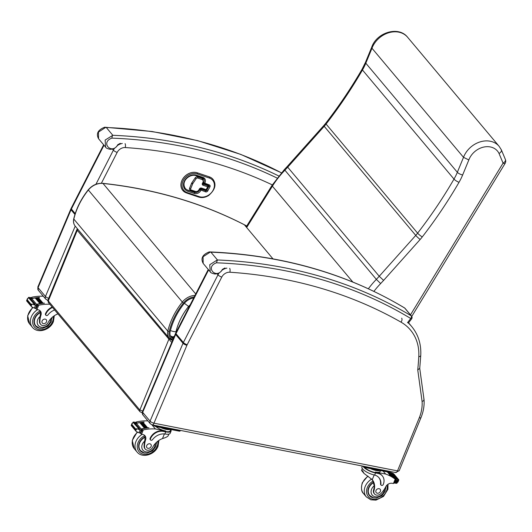 <?xml version="1.0" encoding="UTF-8"?>
<svg xmlns="http://www.w3.org/2000/svg" width="532" height="532" viewBox="0 0 532 532"><rect width="100%" height="100%" fill="white"/><g stroke="black" fill="none" stroke-linecap="round" stroke-linejoin="round"><path stroke-width="0.8" d="M184.378 303.28L188.574 306.445A6.517 5.254 -40 0 1 190.09 304.989M170.386 335.805L172.348 336.789L174.23 336.543M142.689 411.083L139.843 410.006L48.312 300.913L48.113 299.716L48.498 302.648A2.148 1.736 -40 0 1 48.312 300.913L77.266 230.323A2.148 1.736 -40 0 1 77.938 229.392M77.466 228.833L76.841 229.684L77.266 230.323L171.723 342.462M141.712 412.712L142.19 412.759M219.251 272.856A10.746 8.665 140 0 0 217.98 274.845L183.374 342.502A10.746 8.665 140 0 0 183.015 343.266L150.064 421.144A3.225 2.6 140 0 0 150.33 423.785L152.172 424.875L395.668 472.562L399.253 470.607A3.179 1.024 -157.7 0 1 397.517 470.847L397.464 470.873C396.739 472.489 395.954 472.935 395.116 472.217M419.728 368.33L417.746 369.933L422.082 401.414A39.814 32.1 -40 0 1 419.276 417.793L397.517 470.847M419.741 368.423L424.037 399.665C424.456 405.617 423.445 411.582 421.012 417.56A3.179 1.024 -157.7 0 1 419.276 417.793M423.805 399.113C424.363 400.044 423.791 400.809 422.082 401.414M246.668 227.516L272.397 186.18A4.303 0.958 -148.1 0 1 272.052 185.329L284.367 169.555L287.273 166.45L287.712 167.181L324.214 126.31A34.394 27.731 140 0 0 326.083 124.062A418.252 337.248 140 0 0 362.465 69.991A51.591 41.596 140 0 0 365.817 63.202A4.303 1.383 -157.6 0 1 365.504 62.291L371.668 47.321L371.974 48.239L463.512 157.332L457.347 172.295A51.591 41.596 -40 0 1 453.996 179.085A418.252 337.248 -40 0 1 417.613 233.156A34.394 27.731 -40 0 1 415.745 235.403A4.303 0.452 41.8 0 0 420.154 239.48A38.696 31.202 140 0 0 422.255 236.946A422.554 340.713 140 0 0 459.016 182.316A55.893 45.067 140 0 0 462.647 174.968L468.832 159.939L463.512 157.332A21.859 17.623 140 0 1 480.083 141.904A21.859 17.623 140 0 1 499.122 146.32L501.344 149.805L505.4 159.52A4.303 2.467 -22.7 0 1 503.066 163.125L410.498 314.851M284.367 169.555L376.35 279.367A80.538 64.944 140 0 0 368.37 288.763M352.802 282.013L272.397 186.18A80.538 64.944 -40 0 1 284.82 170.273L287.712 167.181L379.243 276.268L376.35 279.367L380.653 283.556L383.612 280.391L379.243 276.268L415.745 235.403L324.214 126.31A4.303 0.452 -138.2 0 1 323.782 125.572L287.273 166.45M411.768 316.4L505.101 163.417A4.303 0.978 -148.6 0 1 503.066 163.125L499.056 153.522C501.217 152.132 501.909 150.789 501.137 149.479M40.658 324.407L40.233 323.902A4.735 3.817 -40 0 1 39.481 321.574L39.907 322.079A4.735 3.817 -40 0 0 40.658 324.407A4.735 3.817 -40 0 0 48.146 322.545A14.989 12.083 -40 0 1 57.875 313.913L57.928 313.893M52.535 307.463A10.554 8.505 140 0 0 45.812 314.186A1.35 1.091 140 0 0 47.913 314.977A12.183 9.822 140 0 1 54.65 309.99M43.298 296.224A45.699 36.848 140 0 0 31.98 297.202L31.056 298.113M31.953 298.618A1.017 0.818 -40 0 1 32.412 298.399A45.699 36.848 -40 0 1 35.265 297.847M35.77 297.774A45.699 36.848 -40 0 1 36.535 297.661M35.843 297.867A45.699 36.848 -40 0 1 36.475 297.774L37.021 297.601A45.699 36.848 -40 0 1 37.792 297.514M42.42 303.253L43.026 303.193A45.699 36.848 -40 0 0 42.42 303.253L37.712 297.641L38.264 297.461A45.699 36.848 -40 0 1 39.481 297.368L39.561 297.461A45.699 36.848 -40 0 0 38.344 297.561M27.458 298.625L26.627 300.647L28.575 297.361L29.745 297.488A3.618 2.919 -40 0 0 30.344 297.461L31.408 298.731A3.618 2.919 -40 0 0 31.8 298.658A45.699 36.848 -40 0 1 35.212 297.967M37.1 297.694A45.699 36.848 -40 0 1 37.725 297.621M31.8 298.658L36.542 304.304A45.699 36.848 -40 0 1 44.302 303.107L44.382 303.207A45.699 36.848 -40 0 0 37.306 304.238L38.184 305.275L38.71 305.222A45.699 36.848 -40 0 1 49.828 304.238M47.295 300.134L47.873 300.819M35.764 297.767L35.205 297.987L39.913 303.599A45.699 36.848 -40 0 1 40.525 303.499L35.817 297.893M36.469 297.794L41.17 303.406A45.699 36.848 -40 0 1 41.782 303.326L37.074 297.721M32.412 298.399L31.541 297.361L31.062 298.505M27.478 298.572L27.172 299.709L31.162 304.464L32.046 304.025L31.189 306.119L31.681 306.904L35.458 308.48A3.618 2.919 -40 0 1 35.95 308.72L37.473 305.993L36.415 304.703M36.542 304.304A3.618 2.919 -40 0 1 36.149 304.377L37.207 305.647A3.618 2.919 -40 0 1 36.615 305.667L32.046 304.025M27.172 299.709L26.62 300.666L27.272 300.547M31.189 306.119L30.989 304.883L26.999 300.128L26.62 300.666M45.925 315.283L45.586 314.871A1.35 1.091 -40 0 1 45.466 313.78A10.554 8.505 -40 0 1 52.189 307.05M34.068 303.572L29.36 297.967L28.841 298.08L34.061 303.905A3.618 2.919 -40 0 1 34.055 303.898L34.826 304.816M34.088 303.606L35.112 304.337A3.618 2.919 -40 0 1 34.567 304.178M29.858 298.565L30.371 298.459L35.079 304.071M42.972 303.074L38.317 297.581M41.17 303.406L41.729 303.207M39.913 303.599L40.472 303.38M33.543 303.686A1.696 1.363 -40 0 1 34.055 303.898M39.907 322.079A23.701 19.105 -40 0 1 40.984 315.13A5.526 4.456 -40 0 0 40.359 311.06A5.526 4.456 -40 0 0 38.384 309.837A30.464 24.565 -40 0 0 36.947 309.504L36.156 308.753M39.847 310.562A5.526 4.456 -40 0 1 40.226 313.461L40.984 315.13M38.184 305.275L36.974 305.554M36.595 304.716A1.017 0.818 -40 0 1 37.306 304.238M31.162 304.464L30.989 304.883M35.085 325.365A9.676 7.8 140 0 0 36.016 326.083M40.472 328.39A9.676 7.8 -40 0 1 35.558 326.01A9.676 7.8 -40 0 1 40.319 312.271M51.903 317.617A9.676 7.8 -40 0 1 51.87 318.828M39.481 321.574A23.701 19.105 -40 0 1 40.053 316.454L40.346 314.372M51.83 317.684L51.238 321.787L47.86 326.242L42.46 328.437L39.434 328.178L35.863 325.91L34.766 324.6A9.37 7.554 -40 0 1 34.533 324.301M42.108 320.956A2.58 2.081 140 0 0 42.327 323.044A2.58 2.081 140 0 0 45.639 322.977A2.58 2.081 140 0 0 46.277 319.725A2.58 2.081 140 0 0 44.07 319.193A2.58 2.081 140 0 0 42.108 320.956M362.279 468.493L361.6 470.547L364.008 473.413L362.691 470.933L361.554 470.281M364.008 473.413L372.26 479.678A14.989 12.083 -40 0 1 373.989 490.544L373.564 490.038A4.735 3.817 -40 0 0 374.116 493.483L374.541 493.989A4.735 3.817 -40 0 1 373.989 490.544M372.247 479.658L374.202 474.95M384.43 489.114A7.222 5.825 -40 0 1 376.41 496.875A7.222 5.825 -40 0 1 371.589 489.227A7.222 5.825 -40 0 1 374.202 485.809L373.544 483.389A14.989 12.083 140 0 0 371.768 479.119M362.312 466.025L361.946 466.93A9.749 3.145 22.3 0 0 374.029 474.91L374.668 475.063A12.183 9.822 140 0 1 378.997 477.763A12.183 9.822 140 0 1 380.879 484.373A1.35 1.091 140 0 0 383.273 484.466A10.554 8.505 140 0 0 382.362 475.921A10.554 8.505 140 0 0 378.066 473.467L375.526 472.968A9.749 3.145 -157.7 0 1 362.977 466.158M380.553 470.574L380.214 471.392A8.851 2.853 22.3 0 1 375.393 472.044L385.614 474.045A45.699 36.848 -40 0 1 395.176 479.226L394.598 478.401A45.699 36.848 140 0 0 389.358 474.956L389.284 474.863A45.699 36.848 140 0 1 394.983 478.694A3.618 2.919 140 0 0 395.263 478.9L395.01 478.88M394.983 478.694L390.242 473.041A45.699 36.848 140 0 0 389.264 472.243M389.816 472.689A1.017 0.818 140 0 0 389.697 472.562A45.699 36.848 140 0 0 389.304 472.25M385.614 474.045L383.12 471.073M388.985 472.217L392.603 476.858A45.699 36.848 140 0 0 392.157 476.552L391.712 476.02M388.466 472.123L391.672 476.24A45.699 36.848 140 0 0 391.219 475.954L387.914 472.01M387.894 472.01L390.727 475.655A45.699 36.848 140 0 0 390.262 475.389L387.336 471.904M374.541 493.989A4.735 3.817 -40 0 0 381.358 493.137A23.701 19.105 -40 0 0 385.713 486.833A5.526 4.456 -40 0 1 391.951 483.269A30.464 24.565 -40 0 1 393.421 483.508L394.179 483.016L395.555 479.664M389.816 472.163A3.618 2.919 140 0 0 389.949 472.217L393.72 473.799L398.807 479.857M398.781 480.044L396.832 483.335L395.662 483.216A3.618 2.919 140 0 0 395.063 483.242L394.418 482.431M394.797 482.89L396.327 480.163A3.618 2.919 140 0 0 396.812 480.403L398.787 480.037L397.929 482.125M378.066 473.467L375.18 472.556A8.851 2.853 -157.7 0 1 364.353 467.163M377.727 473.054A10.554 8.505 -40 0 1 382.016 475.515L382.362 475.921M381.085 485.111L380.746 484.699A1.35 1.091 -40 0 1 380.533 483.967A12.183 9.822 -40 0 0 378.824 477.556M390.242 473.041A3.618 2.919 140 0 0 390.521 473.247L389.657 472.217M397.351 479.239A3.618 2.919 140 0 0 397.364 479.239A1.696 1.363 140 0 1 397.956 479.246L397.351 479.239L391.885 472.709M396.127 479.226L391.419 473.62L391.958 473.467L396.666 479.073L396.127 479.226A3.618 2.919 140 0 0 396.712 479.292L396.666 479.073M372.46 468.985A7.501 2.421 22.3 0 0 378.013 470.075M393.248 473.633L392.643 473.626M390.707 475.362L390.262 475.389M391.665 475.927L391.219 475.954M392.603 476.532L392.157 476.552M397.364 479.239L398.136 480.157L398.787 480.037M370.365 468.579A8.851 2.853 22.3 0 0 376.038 470.481A8.851 2.853 22.3 0 0 380.114 470.488M363.07 466.178L363.23 466.365A2.148 0.692 22.3 0 0 365.883 467.701L388.786 472.183A2.148 0.692 22.3 0 0 389.956 472.024L390.175 471.485M364.945 466.544A2.148 0.692 22.3 0 0 366.189 466.943L389.092 471.432A2.148 0.692 22.3 0 0 390.016 471.452M369.9 495.658A9.676 7.8 -40 0 1 368.969 494.946M373.304 482.338A9.676 7.8 140 0 0 368.609 487.751A9.676 7.8 140 0 0 369.441 495.585A9.676 7.8 140 0 0 374.362 497.972M385.753 488.409A9.676 7.8 140 0 0 385.753 486.753M374.202 485.809A14.989 12.083 -40 0 1 373.564 490.038M385.667 486.92L385.121 491.368L381.743 495.824L376.35 498.012L373.318 497.753L369.747 495.485L368.649 494.175A9.37 7.554 -40 0 1 368.417 493.876M380.387 491.395A2.58 2.081 140 0 0 380.167 489.307A2.58 2.081 140 0 0 376.849 489.367A2.58 2.081 140 0 0 376.21 492.619A2.58 2.081 140 0 0 378.418 493.151A2.58 2.081 140 0 0 380.387 491.395M145.263 449.088L144.837 448.582A4.735 3.817 -40 0 1 144.092 446.248L144.518 446.754A4.735 3.817 -40 0 0 145.263 449.088A4.735 3.817 -40 0 0 152.75 447.219A14.989 12.083 -40 0 1 162.479 438.594C165.824 437.583 167.733 436.619 168.212 435.701L168.863 434.125M170.725 429.597A9.749 3.145 -157.7 0 1 171.058 431.166A9.749 3.145 -157.7 0 1 165.745 431.884L163.198 431.386A10.554 8.505 140 0 0 150.416 438.867A1.35 1.091 140 0 0 152.524 439.651A12.183 9.822 140 0 1 164.88 433.979L165.745 431.884M171.058 431.166L170.207 433.248A9.749 3.145 22.3 0 1 165.512 434.072L164.88 433.979M147.909 420.898A45.699 36.848 140 0 0 136.584 421.883L135.66 422.787M136.558 423.292A1.017 0.818 -40 0 1 137.017 423.08A45.699 36.848 -40 0 1 139.876 422.528M144.518 428.273L145.13 428.18A45.699 36.848 -40 0 0 144.518 428.273L139.81 422.661L140.368 422.441A45.699 36.848 -40 0 1 141.146 422.335M141.632 422.275A45.699 36.848 -40 0 1 142.396 422.189M147.031 427.928L147.63 427.868A45.699 36.848 -40 0 0 147.031 427.928L142.323 422.322L142.869 422.142A45.699 36.848 -40 0 1 144.092 422.042L144.165 422.135A45.699 36.848 -40 0 0 142.955 422.235M132.082 423.253L131.224 425.347L133.18 422.042L134.357 422.162A3.618 2.919 -40 0 0 134.948 422.142L136.012 423.406A3.618 2.919 -40 0 0 136.405 423.332A45.699 36.848 -40 0 1 139.816 422.641M140.455 422.541A45.699 36.848 -40 0 1 141.08 422.448M141.705 422.368A45.699 36.848 -40 0 1 142.33 422.295M136.405 423.332L141.146 428.978A45.699 36.848 -40 0 1 148.907 427.788L148.987 427.881A45.699 36.848 -40 0 0 141.918 428.912L142.789 429.956L143.314 429.896A45.699 36.848 -40 0 1 155.391 428.958L165.612 430.96L165.399 431.472L162.859 430.98L163.198 431.386M151.906 424.809L155.391 428.958M141.625 422.275L141.073 422.474L145.781 428.08A45.699 36.848 -40 0 1 146.386 428.007L141.678 422.395M137.017 423.08L136.145 422.036L135.673 423.186M131.776 424.39L135.766 429.144L136.657 428.699L135.8 430.794L136.292 431.578L140.062 433.161A3.618 2.919 -40 0 1 140.554 433.394L142.077 430.674L141.027 429.377M141.146 428.978A3.618 2.919 -40 0 1 140.754 429.051L141.818 430.322A3.618 2.919 -40 0 1 141.219 430.348L136.657 428.699M135.8 430.794L135.6 429.557L131.61 424.802L131.224 425.347L131.876 425.221M170.765 429.49L170.22 430.82A8.851 2.853 -157.7 0 1 165.399 431.472M150.536 439.957L150.19 439.545A1.35 1.091 -40 0 1 150.071 438.454A10.554 8.505 -40 0 1 162.859 430.98M138.672 428.253L133.964 422.641L133.446 422.754L138.672 428.579A3.618 2.919 -40 0 1 138.659 428.573L139.431 429.49M138.699 428.287L139.716 429.011A3.618 2.919 -40 0 1 139.171 428.852M162.679 427.901A7.501 2.421 22.3 0 0 168.232 428.992M134.47 423.239L134.982 423.139L139.69 428.745M147.577 427.748L142.922 422.262M145.781 428.08L146.333 427.888M145.076 428.054L140.421 422.568M138.154 428.366A1.696 1.363 -40 0 1 138.659 428.573M144.518 446.754A23.701 19.105 -40 0 1 145.595 439.811A5.526 4.456 -40 0 0 144.97 435.741A5.526 4.456 -40 0 0 142.995 434.518A30.464 24.565 -40 0 0 141.559 434.185L140.767 433.427M144.458 435.243A5.526 4.456 -40 0 1 144.83 438.142L145.595 439.811M142.789 429.956L141.579 430.228M141.206 429.391A1.017 0.818 -40 0 1 141.918 428.912M155.816 426.551A8.851 2.853 22.3 0 0 165.612 430.96M135.766 429.144L135.6 429.557M160.584 427.495A8.851 2.853 22.3 0 0 170.326 429.404M155.158 425.46A2.148 0.692 22.3 0 0 156.408 425.859L179.311 430.348A2.148 0.692 22.3 0 0 180.235 430.368M153.289 425.095L153.449 425.281A2.148 0.692 22.3 0 0 156.095 426.617L178.998 431.1A2.148 0.692 22.3 0 0 180.168 430.94L180.395 430.401M139.69 450.045A9.676 7.8 140 0 0 140.621 450.757M145.083 453.071A9.676 7.8 -40 0 1 140.162 450.684A9.676 7.8 -40 0 1 144.923 436.945M156.514 442.292A9.676 7.8 -40 0 1 156.475 443.508M144.092 446.248A23.701 19.105 -40 0 1 144.657 441.128L144.95 439.046M156.435 442.365L155.843 446.468L152.465 450.923L147.071 453.111L144.039 452.852L140.475 450.584L139.371 449.274A9.37 7.554 -40 0 1 139.138 448.975M146.712 445.63A2.58 2.081 140 0 0 146.932 447.718A2.58 2.081 140 0 0 150.25 447.651A2.58 2.081 140 0 0 150.889 444.4A2.58 2.081 140 0 0 148.674 443.868A2.58 2.081 140 0 0 146.712 445.63M206.516 189.485L206.157 189.638A0.858 0.459 108.6 0 1 205.552 190.064A0.858 0.459 108.6 0 1 205.432 189.984M208.052 186.632A0.858 0.692 140 0 0 207.726 185.635L207.759 185.675A0.858 0.459 108.6 0 1 207.693 186.792L208.118 186.812A0.858 0.858 0 0 0 208.025 185.848L208.025 185.848A0.858 0.692 140 0 0 207.759 185.675L203.098 184.105A0.858 0.459 108.6 0 1 203.031 185.222L207.693 186.792L206.157 189.638L201.488 188.069A1.722 1.39 140 0 0 199.32 189.066L198.908 189.831A2.753 2.221 -40 0 1 195.437 191.427L191.221 190.01A1.29 1.037 -40 0 1 190.715 188.707L192.611 183.986A1.995 1.609 -40 0 1 192.83 183.573L196.155 178.659A1.29 1.037 -40 0 1 197.705 178.034L201.901 179.45A2.753 2.221 -40 0 1 202.852 182.529L202.433 183.294A1.722 1.39 140 0 0 203.031 185.222M207.726 185.635L203.064 184.065A0.858 0.692 -40 0 1 202.818 183.906M203.211 182.37L203.044 179.038A3.611 2.913 140 0 0 203.044 179.038A3.611 2.913 140 0 0 201.934 178.287L197.738 176.877A2.148 1.736 140 0 0 195.151 177.914L191.833 182.828A2.86 2.301 140 0 0 191.52 183.42L189.618 188.142A2.148 1.736 140 0 0 189.811 189.864A2.148 1.736 140 0 0 189.824 189.884M203.67 182.742A0.858 0.692 140 0 0 203.703 183.527L203.703 183.527A0.858 0.692 140 0 0 203.962 183.706A0.858 0.459 -71.4 0 0 204.082 183.786A0.858 0.459 -71.4 0 0 204.687 183.36L203.769 182.556L204.787 183.181A5.16 4.163 140 0 0 203.005 177.402L196.527 175.221A9.456 7.628 140 0 0 184.597 180.7A9.456 7.628 140 0 0 187.856 191.294L194.333 193.475A5.16 4.163 140 0 0 200.843 190.483L200.943 190.303A0.858 0.459 -71.4 0 0 201.01 189.179A0.858 0.692 140 0 0 199.926 189.678L205.605 191.872A0.858 0.459 -71.4 0 0 205.671 190.749L201.01 189.179M212.993 179.317A11.824 9.536 140 0 0 212.98 179.297A11.824 9.536 140 0 0 209.342 176.857L197.252 172.787A11.824 9.536 140 0 0 183.813 177.442A11.824 9.536 140 0 0 182.775 190.429A11.824 9.536 140 0 0 182.795 190.449A11.824 9.536 140 0 0 186.446 192.91A0.858 0.459 108.6 0 0 186.566 192.996A0.858 0.459 108.6 0 0 187.164 192.571A10.966 8.838 -40 0 1 183.387 180.295A10.966 8.838 -40 0 1 197.219 173.944L209.309 178.014A10.966 8.838 -40 0 1 213.086 190.29A10.966 8.838 -40 0 1 199.254 196.641L187.164 192.571M105.735 127.374L104.644 127.241C97.915 129.868 95.886 133.705 98.566 138.732L98.473 132.076L105.735 127.374L106.294 127.5A523.574 422.162 -40 0 1 281.362 172.82M278.721 175.952A523.574 422.162 140 0 0 112.831 135.294L105.15 140.049L105.602 147.118L98.566 138.732M105.602 147.118L105.602 147.125C105.835 147.963 107.378 148.701 110.237 149.326C113.695 149.179 116.275 147.637 117.978 144.704L117.791 144.697C112.033 155.297 99.83 142.549 111.826 138.127L112.485 135.421M120.332 143.301L117.791 144.697M210.34 252.048L209.249 251.915C202.519 254.549 200.491 258.379 203.171 263.407L203.078 256.75L210.34 252.048L210.905 252.175A523.574 422.162 -40 0 1 404.686 308.041A2.148 1.224 -58.9 0 0 404.5 307.888A2.148 1.224 -58.9 0 0 404.28 307.802M408.39 323.037L411.635 318.834A2.148 0.333 -142.4 0 1 410.751 318.495A2.148 1.224 -58.9 0 0 411.223 315.835L404.686 308.041A2.148 1.736 -40 0 1 405.038 308.347L405.038 308.347A2.148 2.148 0 0 0 404.5 307.888C347.19 273.608 282.193 254.948 209.502 251.902M217.089 260.095L209.754 264.723L210.207 271.799C210.439 272.637 211.982 273.375 214.842 274C218.3 273.854 220.88 272.311 222.589 269.378L222.403 269.378C216.637 279.972 204.434 267.224 216.431 262.808L217.442 259.968L210.905 252.175M216.431 262.808A521.42 420.433 -40 0 1 410.751 318.495L407.505 322.698L408.197 322.638M224.936 267.975L222.403 269.378M411.635 318.834A2.148 2.148 0 0 0 411.575 316.141L411.575 316.141A2.148 1.736 140 0 0 411.223 315.835A523.574 422.162 140 0 0 217.442 259.968M194.998 295.4A15.115 12.189 140 0 0 182.17 302.249C175.114 311.207 170.326 320.823 167.806 331.097A10.72 8.645 140 0 0 169.243 338.219L75.251 226.193A10.72 8.645 -40 0 1 73.822 219.078C76.335 208.797 81.123 199.181 88.179 190.223A15.115 12.189 -40 0 1 102.995 183.44C154.227 188.986 201.349 202.758 244.361 224.763L272.963 258.858M193.701 297.927A12.968 10.454 140 0 0 184.125 303.592C177.262 312.297 172.607 321.641 170.147 331.622A8.572 6.909 140 0 0 171.291 337.321A8.572 6.909 140 0 0 173.266 338.824M246.695 226.06A31.401 25.317 -40 0 0 244.361 224.763L244.122 224.644M170.426 330.525A6.45 2.574 13.6 0 0 175.952 331.762C178.167 322.744 182.376 314.306 188.574 306.445M175.952 332.633A2.121 1.709 -40 0 1 175.952 331.762M169.475 338.478A2.148 1.736 140 0 0 168.797 339.416L139.843 410.006A2.148 1.736 140 0 0 140.029 411.741L140.029 411.741A2.148 1.736 140 0 0 140.082 411.801M125.087 143.64A3.179 1.443 93.8 0 1 125.253 147.55A513.806 414.288 -40 0 1 272.317 184.903M114.646 148.175A10.746 8.665 140 0 0 113.369 150.17A3.179 0.871 27.1 0 0 117.173 152.398A7.568 6.098 -40 0 1 125.253 147.55M122.294 143.44A10.746 8.665 140 0 0 117.532 145.455M101.393 183.247L117.173 152.398M112.465 149.086L113.369 150.17L95.933 184.272M75.212 226.147L45.459 296.464A3.179 1.004 22.9 0 0 48.698 298.299M37.839 286.987L38.337 290.306A3.225 2.6 -40 0 1 38.071 287.659L71.022 209.788A3.179 1.004 22.9 0 1 70.789 209.109L37.839 286.987A3.179 1.004 22.9 0 0 38.071 287.659L45.459 296.464A3.225 2.6 140 0 0 45.719 299.11L47.567 300.194A3.179 1.576 -78.9 0 0 47.96 300.174M103.654 144.797L71.135 208.364A3.179 0.871 27.1 0 0 71.374 209.023L104.006 145.223M74.959 214.476L71.022 209.788A10.746 8.665 -40 0 1 71.374 209.023L75.231 213.618M419.728 368.516L420.739 355.476A3.179 1.496 -176.6 0 1 418.777 356.733A428.619 345.601 -40 0 1 417.746 369.933M401.66 318.189A3.179 1.802 119.7 0 1 401.008 322.153A52.708 42.5 -40 0 1 418.777 356.733M420.739 355.476C421.324 344.264 418.312 334.621 411.708 326.548A55.893 45.067 140 0 0 408.357 323.057M229.691 268.321A3.179 1.443 93.8 0 1 229.864 272.224A513.806 414.288 -40 0 1 401.008 322.153M217.069 273.761L217.98 274.845A3.179 0.871 27.1 0 0 221.778 277.079A7.568 6.098 -40 0 1 229.864 272.224M226.898 268.115A10.746 8.665 140 0 0 222.143 270.136M150.33 423.785L142.942 414.98A3.225 2.6 -40 0 1 142.676 412.333L150.064 421.144A3.179 1.004 22.9 0 0 153.974 423.146L186.925 345.275A3.179 1.004 22.9 0 1 183.015 343.266L175.627 334.462A10.746 8.665 -40 0 1 175.986 333.697L183.374 342.502A3.179 0.871 27.1 0 0 187.171 344.736L221.778 277.079M186.925 345.275A7.568 6.098 -40 0 1 187.171 344.736M152.172 424.875A3.179 1.576 -78.9 0 0 153.994 423.193L153.974 423.146M397.464 470.873L153.994 423.193M142.942 414.98L142.443 411.662A3.179 1.004 -157.1 0 0 142.676 412.333L175.627 334.462A3.179 1.004 -157.1 0 1 175.394 333.79L175.746 333.039A3.179 0.871 -152.9 0 0 175.986 333.697L208.617 269.904M462.647 174.968A4.303 1.383 22.4 0 1 457.347 172.295L365.817 63.202L371.974 48.239A21.859 17.623 -40 0 1 388.553 32.811A21.859 17.623 -40 0 1 407.592 37.233L499.122 146.32M422.255 236.946A4.303 0.665 37.7 0 1 417.613 233.156L326.083 124.062A4.303 0.665 -142.3 0 1 325.69 123.278L323.782 125.572M459.016 182.316A4.303 1.044 30.1 0 1 453.996 179.085L362.465 69.991A4.303 1.044 -149.9 0 1 362.132 69.127C351.306 87.82 339.157 105.868 325.69 123.278M373.91 291.37A76.242 61.473 -40 0 1 380.653 283.556M383.612 280.391L420.154 239.48M468.832 159.939A17.563 14.158 -40 0 1 483.827 147.051A17.563 14.158 -40 0 1 499.056 153.522M35.518 305.315L34.347 308.161M45.466 313.78L45.812 314.186M28.575 297.361L29.027 297.907M36.615 305.667L35.458 308.48M38.71 305.222L36.947 309.504M53.227 316.5A11.179 9.011 -40 0 1 52.495 321.654A11.179 9.011 -40 0 1 35.252 327.832A11.179 9.011 -40 0 1 40.06 311.021M32.485 307.602L27.664 315.742L29.652 323.988A12.901 10.401 -40 0 1 32.798 307.775M29.652 323.988L32.432 327.3A12.901 10.401 -40 0 1 37.579 309.644M50.527 319.04A7.222 5.825 -40 0 1 42.786 327.286A7.222 5.825 -40 0 1 37.706 319.652A7.222 5.825 -40 0 1 40.053 316.454M35.863 325.91A9.37 7.554 -40 0 1 35.059 318.322A9.37 7.554 -40 0 1 40.319 312.676M374.668 475.063L375.526 472.968M395.176 479.226L393.421 483.508M380.879 484.373L380.533 483.967M396.327 480.163L395.263 478.9M396.812 480.403L395.662 483.216M397.67 480.429L396.5 483.269M395.835 480.369L395.449 479.911M375.393 472.044L375.18 472.556M388.786 472.183L389.092 471.432M365.883 467.701L366.189 466.943M372.899 481.161A11.179 9.011 140 0 0 367.326 487.505A11.179 9.011 140 0 0 375.958 499.255A11.179 9.011 140 0 0 386.93 485.157M371.715 479.073A12.901 10.401 140 0 0 365.205 486.434A12.901 10.401 140 0 0 366.315 496.881L370.817 499.807L375.991 500.12L383.519 496.442L387.901 489.334L388.014 484.266M368.117 476.273A12.901 10.401 140 0 0 362.425 483.123A12.901 10.401 140 0 0 363.536 493.57C361.341 491.734 360.929 488.13 362.299 482.757L367.818 476.08M369.747 495.485A9.37 7.554 -40 0 1 368.942 487.897A9.37 7.554 -40 0 1 373.398 482.71M140.122 429.989L138.958 432.835M132.062 423.299L131.231 425.327M150.071 438.454L150.416 438.867M133.18 422.042L133.638 422.588M141.219 430.348L140.062 433.161M143.314 429.896L141.559 434.185M164.395 433.932L162.479 438.594M178.998 431.1L179.311 430.348M156.095 426.617L156.408 425.859M157.831 441.181A11.179 9.011 -40 0 1 157.1 446.335A11.179 9.011 -40 0 1 139.856 452.506A11.179 9.011 -40 0 1 144.671 435.701M137.09 432.283L132.269 440.423L134.257 448.669A12.901 10.401 -40 0 1 137.402 432.456M134.257 448.669L137.037 451.981A12.901 10.401 -40 0 1 142.19 434.318M155.131 443.715A7.222 5.825 -40 0 1 147.397 451.967A7.222 5.825 -40 0 1 142.31 444.326A7.222 5.825 -40 0 1 144.657 441.128M140.475 450.584A9.37 7.554 -40 0 1 139.663 442.996A9.37 7.554 -40 0 1 144.93 437.351M199.686 188.907L199.32 189.066M201.488 188.069A0.858 0.459 108.6 0 1 200.89 188.494A0.858 0.459 108.6 0 1 200.77 188.414M203.064 184.065L203.098 184.105A0.858 0.692 -40 0 1 202.832 183.926L203.277 182.549L202.852 182.529M202.433 183.294L202.865 183.314M203.078 179.078A3.611 2.913 140 0 0 201.967 178.326A0.858 0.459 108.6 0 1 201.901 179.45M201.934 178.287L197.771 176.917A0.858 0.459 108.6 0 1 197.705 178.034M197.738 176.877L197.771 176.917A2.148 1.736 140 0 0 195.184 177.954L196.155 178.659M195.151 177.914L191.866 182.868L192.83 183.573M191.833 182.828L191.866 182.868A2.86 2.301 140 0 0 191.553 183.46L192.611 183.986M191.52 183.42L189.651 188.182L190.715 188.707M189.618 188.142L189.651 188.182A2.148 1.736 140 0 0 189.844 189.904A2.148 1.736 140 0 0 190.503 190.35A0.858 0.459 -71.4 0 0 190.622 190.436A0.858 0.459 -71.4 0 0 191.221 190.01M194.712 191.766A0.858 0.459 -71.4 0 0 194.832 191.853A0.858 0.459 -71.4 0 0 195.437 191.427M199.274 189.678L198.908 189.831M208.81 185.369A0.858 0.692 -40 0 1 208.923 186.233L206.755 190.257A0.858 0.692 -40 0 1 205.671 190.749M205.605 191.872A1.722 1.39 140 0 0 207.773 190.875L209.941 186.858L208.923 186.233M209.941 186.858A1.722 1.39 140 0 0 209.349 184.93L204.787 183.181M208.624 185.276A0.858 0.459 -71.4 0 0 208.743 185.355A0.858 0.459 -71.4 0 0 209.349 184.93M206.755 190.257L207.773 190.875M199.926 189.678L200.843 190.483M199.826 189.864A4.303 3.465 -40 0 1 194.399 192.351A0.858 0.459 108.6 0 1 194.333 193.475M194.399 192.351L187.922 190.17A0.858 0.459 108.6 0 1 187.856 191.294M195.809 175.567A0.858 0.459 -71.4 0 0 195.929 175.646A0.858 0.459 -71.4 0 0 196.527 175.221M187.922 190.17A8.598 6.936 -40 0 1 185.282 188.395C180.521 180.986 190.25 173.512 195.929 175.646L202.406 177.828A0.858 0.459 -71.4 0 0 203.005 177.402M202.286 177.741A0.858 0.459 -71.4 0 0 202.406 177.828L203.603 178.632A4.303 3.465 -40 0 1 203.769 182.556M202.526 177.841A4.303 3.465 -40 0 1 203.603 178.632M209.309 178.014A0.858 0.459 -71.4 0 0 209.375 176.897L197.286 172.827A0.858 0.459 108.6 0 1 197.219 173.944M199.254 196.641A0.858 0.459 108.6 0 1 198.655 197.066A0.858 0.459 108.6 0 1 198.536 196.98M197.252 172.787L197.286 172.827A11.824 9.536 140 0 0 183.846 177.475A11.824 9.536 140 0 0 182.808 190.469L186.566 192.996L198.655 197.066C201.987 198.077 205.339 197.532 208.724 195.45C215.201 189.725 216.63 184.358 213.013 179.337A11.824 9.536 140 0 0 209.375 176.897L209.342 176.857M112.831 135.294L106.294 127.5M111.826 138.127A521.42 420.433 -40 0 1 277.079 178.047M88.511 190.21L183.307 303.2A14.051 11.332 -40 0 1 194.227 296.909M75.251 226.193C73.602 224.125 73.103 221.678 73.742 218.845A1.064 0.426 -166.4 0 0 73.822 219.078L167.806 331.097A1.064 0.426 13.6 0 0 169.176 331.602C171.65 321.488 176.365 312.018 183.307 303.2M172.654 340.527L169.243 338.219A10.72 8.645 140 0 0 172.501 340.42L172.561 340.48M172.853 339.788A9.656 7.787 -40 0 1 169.176 331.602M73.749 218.818A1.064 0.426 -166.4 0 0 73.742 218.845C76.262 208.571 81.044 198.968 88.079 190.03C92.156 185.216 97.057 182.975 102.802 183.327A1.064 0.499 -83.9 0 1 102.995 183.44L195.729 293.97M171.809 336.59L173.405 338.492M246.708 226.047L244.241 224.67C201.229 202.626 154.081 188.84 102.802 183.327A1.064 0.499 -83.9 0 0 102.583 183.4M172.341 336.789L173.898 337.328M76.841 229.684L48.113 299.716M142.19 412.812L140.029 411.741L48.498 302.648M47.567 300.194L47.94 300.274M70.789 209.109L71.135 208.364M45.719 299.11L38.337 290.306M399.253 470.607L421.012 417.56M411.708 326.548L408.569 322.804M142.443 411.662L175.394 333.79M175.746 333.039L208.258 269.471M371.662 47.328C376.536 32.512 398.548 25.609 407.592 37.233M365.504 62.291L362.132 69.127M246.163 226.911L272.052 185.329M505.101 163.417A4.303 4.303 0 0 0 505.4 159.52M31.681 306.904L26.6 300.846M31.554 298.705L30.577 297.541M36.415 309.172L36.063 308.76M32.432 327.3C37.533 333.93 50.327 330.106 53.433 321.528L54.304 315.735M393.201 473.407L397.909 479.019M389.451 472.243L389.79 472.649M394.684 478.487L395.529 479.492M394.352 482.591L394.83 483.156M366.315 496.881L363.536 493.57M136.292 431.578L131.205 425.52M136.159 423.386L135.181 422.222M141.02 433.853L140.667 433.434M137.037 451.981C142.144 458.604 154.932 454.787 158.037 446.208L158.908 440.41M189.811 189.864L194.832 191.853C196.72 192.271 198.217 191.606 199.34 189.851L200.89 188.494L205.552 190.064A0.858 0.858 0 0 0 206.582 189.658L208.118 186.812M208.89 185.449L204.082 183.786A0.858 0.858 0 0 1 203.703 183.527M104.89 127.228L152.072 131.51L197.525 140.601L240.783 154.406L281.395 172.78M203.177 263.426L210.207 271.799M405.038 308.347L411.575 316.141"/></g></svg>
